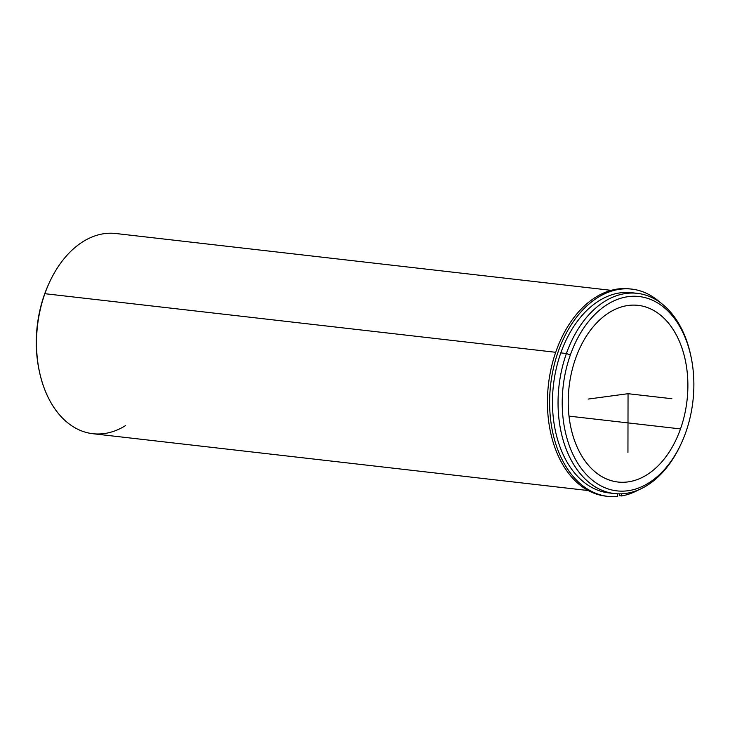 <?xml version="1.0" encoding="UTF-8"?>
<svg xmlns="http://www.w3.org/2000/svg" width="730" height="730" viewBox="0 0 730 730"><rect width="100%" height="100%" fill="white"/><g stroke="black" fill="none" stroke-linecap="round" stroke-linejoin="round"><path stroke-width="1.09" d="M680.497 428.921A88.905 59.376 -83.5 0 1 617.909 482.019A88.905 59.376 -83.5 0 1 575.596 358.476A88.905 59.376 -83.5 0 1 638.175 305.368A88.905 59.376 -83.5 0 1 680.497 428.921L568.98 416.127L680.497 428.921A88.905 59.376 96.5 0 0 656.872 312.413A88.905 59.376 96.5 0 0 575.596 358.476A88.905 59.376 96.5 0 0 599.22 474.974A88.905 59.376 96.5 0 0 680.497 428.921M634.534 293.113A100.758 67.288 96.5 0 0 560.822 352.891A100.758 67.288 96.5 0 0 611.585 493.142M614.368 493.544L608.784 492.905A100.758 67.288 -83.5 0 1 560.822 352.891L566.416 353.53A100.758 67.288 96.5 0 0 614.368 493.544A100.758 67.288 96.5 0 0 681.053 443.895M691.045 356.815A100.758 67.288 96.5 0 0 637.336 293.341A100.758 67.288 96.5 0 0 566.416 353.53L560.822 352.891A100.758 67.288 -83.5 0 1 631.751 292.703L637.336 293.341M681.345 443.274L680.771 444.524A100.758 67.288 -83.5 0 1 589.539 482.895A100.758 67.288 -83.5 0 1 566.416 353.53L570.349 354.953A97.793 65.308 -83.5 0 1 659.756 304.291A97.793 65.308 -83.5 0 1 685.744 432.443A97.793 65.308 -83.5 0 1 596.337 483.105A97.793 65.308 -83.5 0 1 570.349 354.953L566.416 353.53A100.758 67.288 -83.5 0 1 633.147 293.059A100.758 67.288 -83.5 0 1 690.909 356.13L691.182 357.481A97.793 65.308 96.5 0 0 635.118 296.261A97.793 65.308 96.5 0 0 570.349 354.953A97.793 65.308 96.5 0 0 592.796 480.513A97.793 65.308 96.5 0 0 681.345 443.274A97.793 65.308 96.5 0 0 685.744 432.443A97.793 65.308 96.5 0 0 691.182 357.481M588.234 490.551L92.819 433.711A100.758 67.288 -83.5 0 1 44.868 293.697L555.703 352.298L44.868 293.697A100.758 67.288 -83.5 0 1 115.787 233.509L611.202 290.348M49.102 283.167A97.793 65.308 96.5 0 0 44.42 294.619A97.793 65.308 96.5 0 0 39.119 370.247M39.256 370.931L38.973 369.581A97.793 65.308 -83.5 0 1 44.42 294.619L44.868 293.697L44.42 294.619A97.793 65.308 -83.5 0 1 48.819 283.787L49.394 282.537A100.758 67.288 96.5 0 0 44.868 293.697A100.758 67.288 96.5 0 0 39.256 370.931A100.758 67.288 96.5 0 0 125.633 425.544M621.641 495.953A104.317 69.66 96.5 0 0 638.732 489.803A104.317 69.66 -83.5 0 1 621.641 495.953L619.451 495.697L621.641 495.953L621.65 493.79L621.641 495.953M660.221 302.512A104.317 69.66 96.5 0 0 631.715 289.116A104.317 69.66 96.5 0 0 550.621 384.81A104.317 69.66 96.5 0 0 607.935 496.391A104.317 69.66 96.5 0 0 617.653 496.491L617.653 493.799L617.653 496.491A104.317 69.66 -83.5 0 1 553.212 369.234A104.317 69.66 -83.5 0 1 660.221 302.512M607.935 496.391L605.745 496.135A104.317 69.66 -83.5 0 1 548.431 384.564A104.317 69.66 -83.5 0 1 629.525 288.87L631.715 289.116M619.451 495.697L619.451 493.845L619.451 495.697M630.62 289.007A104.317 69.66 96.5 0 0 548.431 384.564A104.317 69.66 96.5 0 0 606.849 496.254M627.946 452.509L628.046 393.698L588.143 399.073M628.046 393.698L671.874 398.726"/></g></svg>
